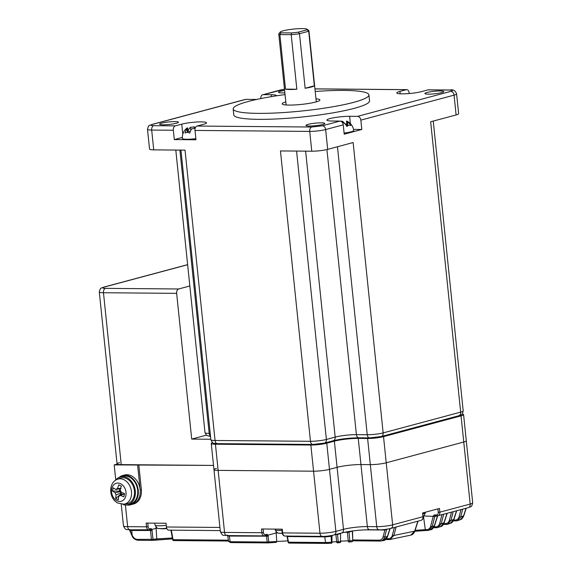 <?xml version="1.0" encoding="UTF-8"?>
<svg xmlns="http://www.w3.org/2000/svg" width="572" height="572" viewBox="0 0 572 572"><rect width="100%" height="100%" fill="white"/><g stroke="black" fill="none" stroke-linecap="round" stroke-linejoin="round"><path stroke-width="0.86" d="M166.709 528.235A7.429 0.994 174.1 0 1 159.023 528.507L159.023 528.507A26.534 26.534 0 0 0 159.037 528.507A26.534 26.534 0 0 0 160.196 528.65A25.912 12.219 110.1 0 0 160.653 528.685A26.491 23.252 -81.6 0 0 162.162 528.785A26.534 26.534 0 0 0 165.823 528.635A26.491 12.191 80.1 0 1 165.68 528.65M166.788 528.442A26.491 12.191 80.1 0 1 165.823 528.635M282.289 533.233A7.429 0.994 174.1 0 1 279.122 533.14A7.429 0.994 174.1 0 1 279.115 533.14A26.534 26.534 0 0 0 279.129 533.14A26.534 26.534 0 0 0 280.287 533.29A25.912 12.219 110.1 0 0 280.745 533.318A26.491 23.252 -81.6 0 0 282.253 533.419A26.534 26.534 0 0 0 282.325 533.419M212.577 442.606A11.376 1.523 -5.9 0 0 211.261 443.479A11.376 1.523 -5.9 0 0 215.437 444.222L310.853 445.03A11.376 1.523 174.1 0 0 326.769 443.193L334.377 441.155A17.06 2.288 -5.9 0 1 358.251 438.402L367.617 438.481A11.376 1.523 174.1 0 0 383.533 436.643L461.053 415.865L463.756 442.02A11.376 1.523 -5.9 0 0 466.287 440.776L472.701 502.809C471.385 508.115 470.978 506.184 468.225 507.693A3.789 2.881 -105 0 0 470.17 504.054A11.376 1.523 -5.9 0 0 472.701 502.809M461.053 415.865A11.376 1.523 -5.9 0 0 463.585 414.621L466.287 440.776A11.376 1.523 -5.9 0 1 463.756 442.02L386.236 462.798A11.376 1.523 174.1 0 1 370.32 464.636L360.953 464.557A17.06 2.288 -5.9 0 0 337.08 467.317L329.472 469.355A11.376 1.523 174.1 0 1 313.556 471.192L218.139 470.384A11.376 1.523 174.1 0 1 213.964 469.641A11.376 1.523 -5.9 0 0 218.139 470.384L224.553 532.41L261.869 532.732L261.483 528.993L282.261 529.172L282.647 532.904L319.97 533.226A11.376 1.523 -5.9 0 0 335.878 531.388L343.493 529.343A17.06 2.288 174.1 0 1 367.36 526.59L376.726 526.669A11.376 1.523 -5.9 0 0 392.642 524.831L422.965 516.702L422.579 512.97L439.46 508.444L439.847 512.176L470.17 504.054L463.756 442.02L386.236 462.798L392.642 524.831A3.789 2.881 75 0 1 390.697 528.471C385.886 529.493 382.01 529.944 379.079 529.822L369.712 529.743A3.789 2.41 90.5 0 1 367.36 526.59L360.953 464.557A17.06 2.288 -5.9 0 0 337.08 467.317L329.472 469.355L335.878 531.388A3.789 2.881 75 0 1 333.934 535.02C329.122 536.043 325.246 536.493 322.315 536.379L284.992 536.057A3.789 2.41 90.5 0 1 282.647 532.904L282.232 532.832L281.853 529.164M189.84 285.979L178.643 288.982A3.789 2.41 90.5 0 0 176.648 293.35L103.475 292.735L121.243 464.628L213.528 465.408L114.2 464.9L115.766 480.037M121.243 464.628A11.376 1.523 174.1 0 1 117.06 463.885A11.376 1.523 174.1 0 1 119.591 462.641M176.648 293.35L191.713 439.089L210.818 439.253M206.285 435.185L191.713 439.089M463.585 414.621A11.376 1.523 -5.9 0 0 462.119 414.035M384.706 529.5A1.137 0.722 -89.5 0 1 384.87 530.008L386.636 529.393L384.691 536.944C383.869 539.582 382.282 540.948 379.922 541.048L383.126 540.626L387.387 536.543L389.904 528.664M352.28 530.98A1.137 0.865 -105 0 0 352.266 531.266L352.516 531.102A1.137 1.123 -39.7 0 1 352.524 530.952L349.006 532.139L349.864 540.99A1.137 0.879 83.9 0 1 349.02 542.063L351.701 541.763A1.137 0.879 83.4 0 0 351.787 541.755A1.137 1.137 0 0 0 352.795 540.597L352.524 531.116M347.225 531.767A1.137 0.722 -89.5 0 1 347.418 532.325L349.006 532.139A1.137 0.865 -105 0 1 349.17 531.438M340.333 533.311A1.137 0.865 -105 0 0 340.304 533.662L340.555 533.504A1.137 1.123 -39.7 0 1 340.576 533.24L340.533 541.591A1.137 0.879 85 0 1 339.682 542.656L337.38 542.849A1.137 0.879 85.5 0 0 337.437 542.849L339.747 542.656A1.137 1.137 0 0 0 340.783 541.491M332.175 541.927L340.533 541.591L340.555 533.504M335.914 534.491A1.137 0.722 -89.5 0 1 335.928 534.591L337.523 534.412L338.231 541.784A1.137 0.879 85.5 0 1 337.437 542.849A1.137 1.137 0 0 1 337.337 542.849A1.137 0.722 90.5 0 0 337.38 542.849M331.796 535.499A1.137 0.865 -105 0 0 331.746 535.957L331.989 535.8A1.137 1.123 -39.7 0 1 332.032 535.449L331.924 542.213A1.137 0.879 86.6 0 1 331.059 543.286L326.283 543.4A1.137 0.722 -89.5 0 1 326.255 543.4A1.137 0.722 -89.5 0 1 325.554 542.513L331.445 542.242L331.066 536.143A4.49 0.601 174.1 0 1 324.782 536.865L287.502 536.55L286.872 535.885M330.58 543.314A1.137 0.879 -93.3 0 0 331.445 542.242L331.924 542.213L331.989 535.8M426.14 530.473L414.8 531.302L426.004 530.494A1.137 0.722 90.5 0 0 426.14 530.473M172.494 538.888L152.188 540.39A1.137 0.722 -89.5 0 1 152.138 540.397A1.137 0.722 -89.5 0 1 151.437 539.503L150.472 530.165A1.137 0.722 90.5 0 0 149.957 529.765M453.675 520.07L455.176 520.084C457.164 520.005 458.494 518.861 459.152 516.638L460.961 509.638M443.829 523.594L445.416 523.609C447.404 523.53 448.727 522.386 449.392 520.17L451.451 512.183M434.062 526.833L435.728 526.848C437.716 526.769 439.039 525.618 439.696 523.409L441.934 514.736M229.594 541.377C228.156 541.562 228.335 541.67 230.137 541.705L229.365 536.057A4.49 0.601 174.1 0 1 227.713 535.764L227.198 535.049M155.977 526.984L156.12 528.335L151.902 529.472L153.031 539.324L156.778 538.895L156.12 528.335A12.319 1.652 174.1 0 1 157.364 528.028M152.173 530.473L131.753 530.494A5.627 0.751 174.1 0 1 129.823 530.273L129.958 529.615L129.823 530.273L132.497 535.9C133.769 538.102 135.414 539.267 137.423 539.389L153.031 539.324A1.137 0.879 83.9 0 1 152.266 540.39L156.027 539.961A1.137 0.879 83.2 0 0 156.778 538.895L172.329 537.987M352.774 539.947L379.157 540.168C381.152 540.082 382.482 538.924 383.147 536.686A1.137 0.5 14.5 0 0 384.691 536.944L387.387 536.543A1.137 0.422 17.7 0 0 387.63 536.386C386.565 539.11 385.063 540.526 383.126 540.626M276.069 531.617L276.212 532.968L267.953 535.192L268.768 541.834A1.137 0.879 87.1 0 1 267.946 542.907L275.876 542.392A1.137 0.879 -94.4 0 0 276.734 541.327L276.212 532.968A12.319 1.652 174.1 0 1 277.456 532.668M267.853 542.907L230.866 542.592A1.137 0.722 -89.5 0 1 230.838 542.592A1.137 0.722 -89.5 0 1 230.137 541.705L267.181 542.02L287.873 540.869M415.115 530.337L425.303 529.608L423.452 516.159M388.395 538.681C390.39 538.595 391.72 537.437 392.378 535.213A1.137 0.5 14.5 0 0 393.922 535.471L389.997 539.489L389.174 539.56A1.137 0.722 -89.5 0 1 389.096 539.568A1.137 0.722 -89.5 0 1 388.395 538.681L386.422 538.66M423.709 515.973L434.813 516.416L432.225 526.433L428.836 530.308L427.549 530.487A1.137 0.722 90.5 0 1 427.406 530.501L426.004 530.494A1.137 0.722 90.5 0 1 425.303 529.608L426.712 529.615C428.7 529.536 430.022 528.392 430.68 526.176L433.247 516.23A1.137 0.5 14.5 0 0 434.791 516.487L436.965 515.908M114.2 464.9L117.203 464.092A11.376 1.523 174.1 0 1 117.06 463.885L117.088 464.121M211.261 443.479L213.964 469.641A11.376 1.523 174.1 0 1 216.495 468.397M310.853 445.03L313.556 471.192L218.139 470.384L215.437 444.222M322.315 536.379A3.789 2.41 90.5 0 1 319.97 533.226L313.556 471.192A11.376 1.523 -5.9 0 0 329.472 469.355L326.769 443.193M367.617 438.481L370.32 464.636L360.953 464.557L358.251 438.402M379.079 529.822A3.789 2.41 90.5 0 1 376.726 526.669L370.32 464.636A11.376 1.523 -5.9 0 0 386.236 462.798L383.533 436.643M141.348 489.439L140.161 489.761A15.165 11.533 -105 0 1 132.382 504.304L133.569 503.989A15.165 11.533 -105 0 0 141.348 489.439L138.803 464.779M220.256 530.58L168.776 530.144A3.789 2.41 -89.5 0 1 166.431 526.991L166.044 523.251L146.146 523.087L146.532 526.819L127.649 526.662A11.376 1.523 -5.9 0 1 123.473 525.918L121.221 504.147M275.876 542.392L267.903 542.907A1.137 0.722 -89.5 0 1 267.882 542.907A1.137 0.722 -89.5 0 1 267.181 542.02L266.523 535.885A1.137 0.722 90.5 0 0 266.009 535.485M418.053 521.135L414.907 530.98C414.099 533.29 412.734 534.677 410.81 535.135L414.657 531.145L417.839 521.192M430.702 529.751L434.298 525.818A1.137 0.422 17.7 0 0 434.548 525.654C433.247 528.428 431.967 529.794 430.702 529.751L427.406 530.501A1.137 0.722 90.5 0 1 426.712 529.615M443.665 514.271L441.241 523.666L437.959 527.506L436.572 527.706A1.137 0.722 90.5 0 1 436.422 527.734L433.519 527.706M440.483 526.683L443.972 522.779A1.137 0.422 17.7 0 0 444.215 522.615C443.307 525.032 442.063 526.383 440.483 526.683L436.422 527.734A1.137 0.722 90.5 0 1 435.728 526.848M453.181 511.726L450.929 520.427L447.754 524.231L446.274 524.467A1.137 0.722 -89.5 0 1 446.11 524.495A1.137 0.722 -89.5 0 1 445.416 523.609M450.357 523.316L453.732 519.44A1.137 0.422 17.7 0 0 453.982 519.276C453.017 521.714 451.808 523.058 450.357 523.316M462.691 509.173L460.696 516.895L457.629 520.663L456.048 520.942A1.137 0.722 -89.5 0 1 455.87 520.97A1.137 0.722 -89.5 0 1 455.176 520.084M460.324 519.648L463.599 515.801A1.137 0.422 17.7 0 0 463.842 515.637C462.834 518.089 461.661 519.426 460.324 519.648L457.629 520.663L453.21 520.949M287.308 536.057L288.517 542.199L288.102 542.149L287.087 536.5M227.713 535.764L228.621 541.577L230.838 542.592L267.882 542.907A1.137 1.137 0 0 0 267.946 542.907A1.137 0.879 87.1 0 1 267.903 542.907M337.544 534.055A1.137 0.865 -105 0 0 337.523 534.412L340.304 533.662M340.776 541.112L352.538 540.69A1.137 0.879 83.4 0 1 351.787 541.755L349.099 542.056A1.137 1.137 0 0 1 348.97 542.063A1.137 0.722 90.5 0 0 349.02 542.063M352.266 531.266L352.795 540.597M137.423 539.389A1.137 0.722 90.5 0 0 138.117 540.275C135.078 539.796 133.104 538.438 132.203 536.2L131.753 530.494A1.137 0.722 90.5 0 0 131.474 529.829M152.088 540.39L138.174 540.275A1.137 0.722 90.5 0 1 138.117 540.275L152.138 540.397A1.137 1.137 0 0 0 152.266 540.39A1.137 0.879 83.9 0 1 152.188 540.39M129.823 530.273A1.137 1.101 116.1 0 0 129.637 529.808M386.693 529.25A1.137 0.865 -105 0 0 386.636 529.393L387.859 529.064M171.335 530.165L173.037 539.689L172.63 539.639L170.928 530.158M151.902 529.472L150.472 530.165M267.953 535.192L266.523 535.885M268.225 536.186L229.365 536.057A1.137 0.722 90.5 0 0 229.222 535.585M140.161 489.761L137.616 465.093M285.807 101.938A18.955 2.538 -5.9 0 0 282.189 103.847A18.955 2.538 -5.9 0 0 289.153 105.084A18.955 2.538 -5.9 0 0 309.266 103.36A18.955 2.538 -5.9 0 0 319.898 99.95A18.955 2.538 -5.9 0 0 315.973 98.82M307.135 29.258L308.78 30.573A15.165 2.031 174.1 0 1 308.944 30.831A15.165 2.031 174.1 0 1 308.708 31.238L314.35 85.8A15.165 2.031 174.1 0 1 305.141 88.267L299.499 33.712A15.165 2.031 174.1 0 1 291.205 34.67L296.847 89.225A15.165 2.031 174.1 0 1 289.99 89.497A15.165 2.031 174.1 0 1 285.507 89.132L279.872 34.57A15.165 2.031 174.1 0 1 278.778 33.948A15.165 2.031 174.1 0 1 278.886 33.662L280.23 32.039A13.649 1.83 174.1 0 1 288.631 29.708A13.649 1.83 174.1 0 1 302.266 28.6A13.649 1.83 174.1 0 1 307.135 29.258A13.649 1.83 174.1 0 1 307.135 29.808L308.708 31.238L299.499 33.712L298.427 32.139L307.135 29.808M298.427 32.139A13.649 1.83 174.1 0 1 291.691 32.919L291.205 34.67L279.872 34.57L280.981 32.826A13.649 1.83 174.1 0 1 280.23 32.039M309.438 126.019A9.474 1.273 174.1 0 1 305.956 125.404A9.474 1.273 174.1 0 1 311.275 123.695A9.474 1.273 174.1 0 1 321.328 122.837A9.474 1.273 174.1 0 1 324.81 123.452A9.474 1.273 174.1 0 1 319.491 125.161A9.474 1.273 174.1 0 1 309.438 126.019M163.091 124.782A9.474 1.273 174.1 0 1 159.609 124.16A9.474 1.273 174.1 0 1 164.929 122.458A9.474 1.273 174.1 0 1 174.982 121.593A9.474 1.273 174.1 0 1 178.464 122.215A9.474 1.273 174.1 0 1 173.152 123.917A9.474 1.273 174.1 0 1 163.091 124.782M428.342 94.151A9.474 1.273 174.1 0 1 424.86 93.536A9.474 1.273 174.1 0 1 430.173 91.827A9.474 1.273 174.1 0 1 440.233 90.969A9.474 1.273 174.1 0 1 443.715 91.584A9.474 1.273 174.1 0 1 438.395 93.293A9.474 1.273 174.1 0 1 428.342 94.151M284.863 92.836A9.474 1.273 174.1 0 1 281.996 92.914A9.474 1.273 174.1 0 1 278.514 92.292A9.474 1.273 174.1 0 1 284.62 90.462M368.919 94.88L369.541 100.858A68.24 9.138 174.1 0 1 331.26 113.134A68.24 9.138 174.1 0 1 258.859 119.348A68.24 9.138 174.1 0 1 233.791 114.886L233.169 108.909A68.24 9.138 -5.9 0 0 258.237 113.37A68.24 9.138 -5.9 0 0 330.645 107.157A68.24 9.138 -5.9 0 0 368.919 94.88A68.24 9.138 -5.9 0 0 343.851 90.419A68.24 9.138 -5.9 0 0 315.215 91.477M409.173 93.543L409.102 92.793A3.789 2.41 -89.5 0 0 406.749 89.64L314.943 88.86M260.875 98.57L260.853 98.377A3.789 2.881 -105 0 1 262.798 94.737A3.789 2.881 -105 0 1 263.392 94.659L271.292 94.73A14.028 1.88 174.1 0 1 276.448 95.646A14.028 1.88 174.1 0 1 276.398 95.839M326.941 149.564L356.399 434.648L367.231 434.741A11.376 1.523 -5.9 0 0 383.147 432.904L460.667 412.126L430.666 121.772L456.113 114.951A11.376 1.523 -5.9 0 0 458.644 113.706L456.592 93.901C455.405 90.619 453.231 89.325 450.071 90.004A3.789 2.41 90.5 0 0 449.649 90.061L427.992 89.876L421.571 91.599A14.028 1.88 174.1 0 1 406.163 93.751A14.028 1.88 174.1 0 1 396.789 92.95A14.028 1.88 174.1 0 1 399.914 91.413L406.334 89.69A3.789 2.41 -89.5 0 1 406.749 89.64M360.846 120.134L361.811 129.472L344.208 134.191L343.243 124.846L325.647 129.565A11.376 1.523 174.1 0 1 309.731 131.403L195.002 130.43L195.967 139.768L174.303 139.589L173.337 130.244L151.68 130.059L153.725 149.864L185.042 150.136L215.051 440.49L310.467 441.298L280.459 150.944L311.776 151.208A11.376 1.523 -5.9 0 0 327.692 149.371L325.647 129.565A3.789 2.881 -105 0 0 322.336 125.804L339.932 121.085L332.032 121.021A14.028 1.88 174.1 0 1 326.877 120.106A14.028 1.88 174.1 0 1 334.742 117.582A14.028 1.88 174.1 0 1 349.628 116.302L357.529 116.366A3.789 2.881 75 0 1 360.846 120.134L454.061 95.145A11.376 1.523 -5.9 0 0 456.592 93.901M458.723 415.765A3.789 2.881 -105 0 0 460.667 412.126A11.376 1.523 -5.9 0 0 463.198 410.882C461.883 416.187 461.482 414.257 458.723 415.765L381.202 436.543A3.789 2.881 -105 0 0 383.147 432.904L353.138 142.55L327.692 149.371M182.79 134.227L181.753 124.153L175.332 125.869A3.789 2.41 90.5 0 0 173.337 130.244M174.303 139.589L182.368 137.423M195.846 138.66A11.562 1.552 174.1 0 1 186.679 139.268A11.562 1.552 174.1 0 1 182.432 138.51A11.562 11.562 0 0 1 186.686 128.314L186.665 128.328C187.709 127.556 187.838 127.713 187.044 128.793C187.838 127.713 187.709 127.556 186.665 128.328M195.002 130.43A3.789 2.41 -89.5 0 1 196.99 126.055L203.41 124.331A14.028 1.88 174.1 0 0 206.535 122.801A14.028 1.88 174.1 0 0 197.161 121.993A14.028 1.88 174.1 0 0 181.753 124.153M153.725 149.864A11.376 1.523 174.1 0 1 149.549 149.128L147.505 129.322A11.376 1.523 174.1 0 0 151.68 130.059A3.789 2.41 90.5 0 1 153.675 125.69L175.332 125.869M256.964 99.385A14.028 1.88 174.1 0 1 253.696 99.442L245.796 99.378A3.789 2.881 -105 0 0 245.202 99.456L151.98 124.439C149.17 125.976 148.842 124.002 147.505 129.322M187.888 130.931A6.621 4.211 -89.5 0 1 187.916 130.945A11.154 8.487 75 0 1 190.469 127.313L194.18 126.884A11.154 7.093 -89.5 0 1 195.345 127.785M195.188 128.242L191.727 128.836A11.154 7.093 90.5 0 0 189.732 133.133A6.621 5.034 -105 0 0 185.049 133.09A11.154 7.093 -89.5 0 1 187.044 128.793L187.416 132.389M285.042 94.595A68.24 9.138 -5.9 0 0 233.169 108.909M353.503 129.401L361.811 129.472M339.932 121.085A3.789 2.881 75 0 1 343.243 124.846M427.992 89.876A3.789 2.41 -89.5 0 1 428.414 89.825L450.071 90.004M187.916 130.945L187.959 131.331L190.326 131.353M347.69 125.847L346.939 125.676L346.539 121.028A11.562 11.562 0 0 1 353.682 130.552A11.562 1.552 174.1 0 1 351.108 131.817A11.562 1.552 174.1 0 1 344.094 133.083M340.047 121.092L342.428 121.3A11.154 7.093 -89.5 0 1 344.88 123.809M345.309 124.238A6.621 5.034 75 0 1 346.732 123.681M347.111 121.343C346.153 120.799 346.282 120.949 347.497 121.807A11.154 8.487 75 0 1 350.8 125.49A6.621 4.211 90.5 0 0 346.997 126.505A11.154 8.487 -105 0 0 343.693 122.823L342.206 122.308M345.724 124.71L346.839 124.725M291.691 32.919L280.981 32.826M296.847 89.225L285.507 89.132M305.141 88.267L314.35 85.8M126.519 504.969A15.165 11.533 -105 0 0 130.48 504.819L132.382 504.304A15.165 11.533 -105 0 0 140.254 491.141A15.165 11.533 -105 0 0 131.51 475.89A15.165 11.533 -105 0 0 124.532 475.01L122.63 475.525A15.165 11.533 -105 0 0 119.119 477.37M130.48 504.819A15.165 11.533 -105 0 0 138.352 491.655A15.165 11.533 -105 0 0 129.608 476.397A15.165 11.533 -105 0 0 122.63 475.525M123.23 504.232L123.202 504.654A14.407 10.954 -105 0 0 127.906 504.718L130.28 504.082A14.407 10.954 -105 0 0 137.13 487.337A14.407 10.954 -105 0 0 122.823 476.254L120.442 476.891A14.407 10.954 -105 0 0 115.58 480.266M127.906 504.718A14.407 10.954 -105 0 0 134.756 487.973A14.407 10.954 -105 0 0 120.442 476.891M120.27 490.19A3.318 2.524 -105 0 0 120.349 491.684A3.318 2.524 -105 0 0 120.935 493.057A3.318 2.524 -105 0 0 122.151 494.179A3.318 2.524 -105 0 0 122.93 494.422M125.833 495.824A9.338 7.1 -105 0 0 120.692 483.769A9.338 7.1 -105 0 0 111.783 488.667A9.338 7.1 -105 0 0 116.924 500.722A9.338 7.1 -105 0 0 125.833 495.824M123.859 504.175L126.591 503.825A13.27 10.089 -105 0 0 134.506 492.771A13.27 10.089 -105 0 0 126.848 478.757A13.27 10.089 -105 0 0 119.755 478.328L117.217 479.386C107.951 482.94 108.945 498.963 117.932 503.095L123.859 504.175A12.899 9.81 -105 0 0 131.553 493.429A12.899 9.81 -105 0 0 124.11 479.808A12.899 9.81 -105 0 0 117.217 479.386M113.242 487.837A33.14 27.134 136.8 0 0 112.848 489.432A33.14 27.134 136.8 0 0 112.534 491.019A34.07 12.512 12.5 0 0 115.208 492.707A3.84 2.917 -105 0 0 116.123 494.859A34.07 18.254 117 0 0 115.716 498.469A33.14 22.136 -7.7 0 0 118.347 499.814A34.07 18.254 -63 0 1 118.754 496.203A3.84 2.917 -105 0 0 119.348 496.06A3.84 2.917 -105 0 0 120.342 495.331A34.07 12.512 12.5 0 0 123.852 496.789A33.14 4.647 -74.3 0 1 124.188 495.216A33.14 4.647 -74.3 0 1 124.553 493.607A34.07 12.512 -167.5 0 1 121.05 492.149A3.84 2.917 -105 0 0 120.134 489.997A34.07 18.254 -63 0 1 121.378 486.157L118.747 484.813A34.07 18.254 117 0 0 117.496 488.652A3.84 2.917 -105 0 0 117.367 488.674A3.84 2.917 -105 0 0 115.909 489.525A34.07 12.512 -167.5 0 1 113.242 487.837M115.208 492.707L120.349 491.684L119.362 491.176L119.905 488.731M112.534 491.019L119.362 491.176M124.582 493.843L120.342 495.331M121.057 488.502L115.909 489.525M121.8 494.823L120.671 494.244L120.935 493.057L116.123 494.859M117.496 488.652L120.692 488.152M118.747 484.813L121.357 486.229M115.716 498.469L120.671 494.244M118.754 496.203L119.841 495.795M166.266 525.353A10.146 1.358 174.1 0 1 155.098 525.168L154.705 523.158M281.975 530.366A10.146 1.358 174.1 0 1 275.189 529.801L275.053 529.107M423.187 516.316L424.209 515.529L425.339 512.705A10.146 1.358 174.1 0 1 422.937 513.842M187.645 264.714L104.369 287.037A7.579 1.015 -5.9 0 0 105.47 288.359A3.789 2.41 -89.5 0 0 103.475 292.735A11.376 1.523 174.1 0 1 99.299 291.992L117.06 463.885M105.47 288.359L178.643 288.982M334.377 441.155L343.493 529.343A3.789 2.881 75 0 1 341.548 532.982L333.934 535.02M187.637 264.636L103.775 287.108A3.789 2.881 75 0 1 104.369 287.037M348.248 532.246L348.205 531.595M389.017 539.56L385.564 539.532L389.997 539.489L410.81 535.135M437.058 515.887L435.507 515.88A1.137 0.722 90.5 0 1 435.385 515.894A1.137 0.722 90.5 0 1 434.677 514.943L436.479 514.964A2.653 2.016 -105 0 0 438.259 512.362L437.895 508.865M172.63 539.639A1.137 1.137 0 0 0 173.738 540.576A1.137 0.722 90.5 0 0 173.788 540.576L228.543 541.041L173.738 540.576A1.137 0.722 90.5 0 1 173.037 539.689L228.4 540.161M383.147 536.686L384.87 530.008L364.879 529.844M348.92 542.063L348.97 542.063A1.137 0.722 90.5 0 1 348.276 541.176L347.418 532.325L344.451 532.296M337.301 542.849L337.337 542.849A1.137 0.722 90.5 0 1 336.643 541.963L335.928 534.591L335.549 534.591M331.746 535.957L331.066 536.143A1.137 0.865 -105 0 1 331.138 535.614M332.175 542.12A1.137 1.137 0 0 1 331.109 543.286L289.21 543.085A1.137 0.722 90.5 0 1 288.517 542.199L325.554 542.513L324.782 536.865A1.137 0.722 -89.5 0 0 324.596 536.322M392.378 535.213L394.373 527.484M433.247 516.23L433.297 516.066A2.274 1.73 75 0 1 434.677 514.943M125.411 505.004L127.649 526.662A3.789 2.41 -89.5 0 0 129.994 529.815C126.541 528.871 126.205 531.424 123.473 525.918M166.431 526.991L219.934 527.441M220.37 531.674A11.376 1.523 -5.9 0 0 224.553 532.41A3.789 2.41 90.5 0 0 226.898 535.571C223.438 534.627 223.101 537.179 220.37 531.674L213.964 469.641M147.755 523.094L148.119 526.64A2.653 1.687 90.5 0 0 150.057 528.807L150.565 528.671A2.274 1.444 -89.5 0 1 151.923 529.457M263.091 529.007L263.456 532.546A2.653 1.687 90.5 0 0 265.394 534.72L266.616 534.391A2.274 1.444 -89.5 0 1 267.968 535.178M265.394 534.72A1.137 0.865 75 0 1 264.629 535.828A3.789 2.41 -89.5 0 1 264.214 535.885A3.789 2.41 -89.5 0 1 261.869 532.732L263.456 532.546M423.216 516.58C423.294 518.554 422.565 519.805 421.021 520.341A3.789 2.881 -105 0 0 422.965 516.702L422.837 512.898M438.259 512.362L439.847 512.176A3.789 2.881 75 0 1 437.902 515.815A3.789 2.881 75 0 1 437.308 515.894A1.137 0.722 90.5 0 1 437.18 515.908L435.328 515.901A1.137 0.865 -105 0 0 434.813 516.416M150.057 528.807A1.137 0.865 75 0 1 149.292 529.922A3.789 2.41 -89.5 0 1 148.877 529.972A3.789 2.41 -89.5 0 1 146.532 526.819L148.119 526.64M379.787 541.048L352.774 540.819L379.851 541.055A1.137 0.722 90.5 0 0 379.922 541.048M326.226 543.4L289.239 543.085A1.137 0.722 90.5 0 1 289.21 543.085A1.137 1.137 0 0 1 288.102 542.149M459.152 516.638A1.137 0.5 14.5 0 0 460.696 516.895L463.599 515.801L466.001 508.286M449.392 520.17A1.137 0.5 14.5 0 0 450.929 520.427L453.732 519.44L456.485 510.839M439.696 523.409A1.137 0.5 14.5 0 0 441.241 523.666L443.972 522.779L446.975 513.384M396.103 527.019L393.922 535.471L414.657 531.145A1.137 0.422 -162.3 0 0 414.907 530.98M430.68 526.176A1.137 0.5 14.5 0 0 432.225 526.433L434.298 525.818L437.473 515.894M379.157 540.168A1.137 0.722 90.5 0 0 379.851 541.055L380.609 541.005M172.551 538.888L156.027 539.961A1.137 0.879 83.2 0 1 155.941 539.968M150.565 528.671A1.137 0.865 75 0 1 149.807 529.786M266.616 534.391A1.137 0.865 75 0 1 265.858 535.499M436.479 514.964A1.137 0.722 90.5 0 0 437.18 515.908L468.225 507.693M210.539 436.529L206.599 435.442L204.998 432.661A11.376 1.523 -5.9 0 0 209.18 433.404L210.217 433.412M179.901 150.086L209.18 433.404A3.789 2.41 -89.5 0 0 210.503 436.186M305.634 151.158L335.178 437.101A15.165 2.031 174.1 0 1 356.399 434.648A3.789 2.41 -89.5 0 0 358.744 437.802C349.456 437.93 340.948 438.903 333.233 440.74A3.789 2.881 -105 0 0 335.178 437.101L326.383 439.46A3.789 2.881 -105 0 1 324.438 443.093L312.812 444.451A3.789 2.41 -89.5 0 1 310.467 441.298A11.376 1.523 -5.9 0 0 326.383 439.46L296.582 151.079M337.466 146.747L367.231 434.741A3.789 2.41 -89.5 0 0 369.576 437.895L381.202 436.543M456.113 114.951L454.061 95.145A3.789 2.881 75 0 0 450.75 91.384C453.26 90.612 452.895 90.169 449.649 90.061M180.938 150.1L210.875 439.746A11.376 1.523 -5.9 0 0 215.051 440.49A3.789 2.41 -89.5 0 0 217.396 443.643L312.812 444.451M311.776 151.208L309.731 131.403A3.789 2.41 90.5 0 1 311.726 127.027L196.99 126.055M357.529 116.366L450.75 91.384M406.334 89.69L314.95 88.917M284.491 89.261L263.392 94.659M245.796 99.378L152.574 124.36C150.064 125.139 150.436 125.575 153.675 125.69M311.726 127.027L322.336 125.804M152.574 124.36A3.789 2.881 -105 0 0 151.98 124.439M349.628 116.302L350.379 123.588M271.493 96.625L271.292 94.73M280.988 89.947A3.789 2.881 -105 0 0 280.394 90.019L262.798 94.737M399.914 91.413L400.164 93.808M194.18 126.884L194.287 127.928M190.469 127.313L190.783 130.352M347.898 125.697L347.497 121.807M342.428 121.3L342.535 122.344M155.098 525.168C156.549 527.842 157.858 528.957 159.023 528.507M275.189 529.801C276.641 532.475 277.949 533.59 279.115 533.14M425.339 512.705L425.332 512.226M103.775 287.108C100.965 288.645 100.636 286.672 99.299 291.992M266.037 535.478L264.214 535.885L226.898 535.571M341.548 532.982C350.071 530.959 359.459 529.879 369.712 529.743M421.021 520.341L390.697 528.471M149.986 529.758L129.994 529.815M443.321 524.474L447.754 524.231L450.364 523.316M132.203 536.2L129.229 529.45M387.63 536.386L390.118 528.614M463.842 515.637L466.209 508.229M434.548 525.654L437.68 515.865M453.982 519.276L456.699 510.782M444.215 522.615L447.19 513.327M282.232 532.832C282.561 534.856 283.483 535.928 284.992 536.057M316.287 101.852L308.944 30.831M463.198 410.882L433.254 121.078M204.998 432.661L175.797 150.057M280.394 90.019L284.491 89.225M187.573 127.892L188.045 132.461M286.114 104.969L278.778 33.948M358.744 437.802L369.576 437.895M324.438 443.093L333.233 440.74M217.396 443.643C213.942 442.699 213.599 445.252 210.875 439.746"/></g></svg>
